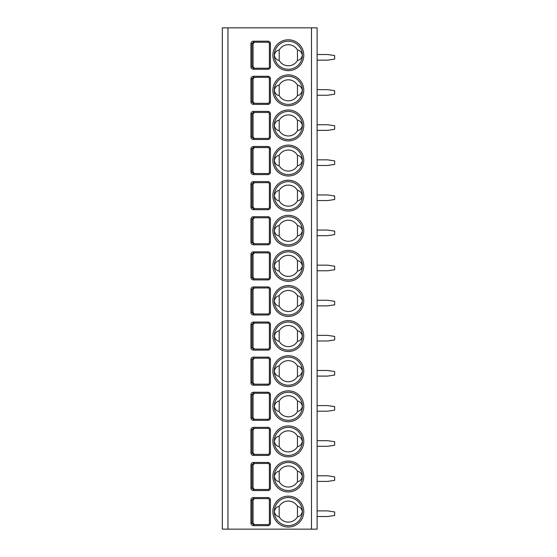 <?xml version="1.0" encoding="UTF-8"?>
<svg xmlns="http://www.w3.org/2000/svg" width="557" height="557" viewBox="0 0 557 557"><rect width="100%" height="100%" fill="white"/><g stroke="black" fill="none" stroke-linecap="round" stroke-linejoin="round"><path stroke-width="0.84" d="M222.334 27.85L317.114 27.85L317.114 529.15L222.334 529.15L222.334 27.85M253.435 525.641C251.903 525.481 251.075 524.666 250.935 523.183L250.935 500.012C251.075 498.529 251.903 497.714 253.435 497.554L253.435 498.606L267.966 498.606A1.406 1.406 0 0 1 269.372 500.012L269.372 523.183A1.406 1.406 0 0 1 267.966 524.59L253.435 524.59L251.973 523.183L251.973 500.012L253.435 498.606L254.486 498.606L253.059 500.012L253.059 523.183L254.486 524.59L253.435 524.59L253.435 525.641L267.966 525.641L267.966 524.59M253.435 490.536C251.903 490.376 251.075 489.561 250.935 488.078L250.935 464.907C251.075 463.424 251.903 462.609 253.435 462.449L253.435 463.501L267.966 463.501A1.406 1.406 0 0 1 269.372 464.907L269.372 488.078A1.406 1.406 0 0 1 267.966 489.485L253.435 489.485L251.973 488.078L251.973 464.907L253.435 463.501L254.486 463.501L253.059 464.907L253.059 488.078L254.486 489.485L253.435 489.485L253.435 490.536L267.966 490.536L267.966 489.485M253.435 455.431C251.903 455.271 251.075 454.456 250.935 452.973L250.935 429.802C251.075 428.319 251.903 427.504 253.435 427.344L253.435 428.396L267.966 428.396A1.406 1.406 0 0 1 269.372 429.802L269.372 452.973A1.406 1.406 0 0 1 267.966 454.38L253.435 454.38L251.973 452.973L251.973 429.802L253.435 428.396L254.486 428.396L253.059 429.802L253.059 452.973L254.486 454.38L253.435 454.38L253.435 455.431L267.966 455.431L267.966 454.38M253.435 420.326C251.903 420.166 251.075 419.351 250.935 417.868L250.935 394.697C251.075 393.214 251.903 392.4 253.435 392.239L253.435 393.291L267.966 393.291A1.406 1.406 0 0 1 269.372 394.697L269.372 417.868A1.406 1.406 0 0 1 267.966 419.268L253.435 419.268L251.973 417.868L251.973 394.697L253.435 393.291L254.486 393.291L253.059 394.697L253.059 417.868L254.486 419.268L253.435 419.268L253.435 420.326L267.966 420.326L267.966 419.268M253.435 385.221C251.903 385.061 251.075 384.246 250.935 382.763L250.935 359.592C251.075 358.109 251.903 357.295 253.435 357.134L253.435 358.186L267.966 358.186A1.406 1.406 0 0 1 269.372 359.592L269.372 382.763A1.406 1.406 0 0 1 267.966 384.163L253.435 384.163L251.973 382.763L251.973 359.592L253.435 358.186L254.486 358.186L253.059 359.592L253.059 382.763L254.486 384.163L253.435 384.163L253.435 385.221L267.966 385.221L267.966 384.163M253.435 350.116C251.903 349.956 251.075 349.142 250.935 347.659L250.935 324.487C251.075 323.004 251.903 322.19 253.435 322.03L253.435 323.081L267.966 323.081A1.406 1.406 0 0 1 269.372 324.487L269.372 347.659A1.406 1.406 0 0 1 267.966 349.058L253.435 349.058L251.973 347.659L251.973 324.487L253.435 323.081L254.486 323.081L253.059 324.487L253.059 347.659L254.486 349.058L267.966 349.058L267.966 350.116L253.435 350.116L253.435 349.058L254.486 349.058M253.435 315.011C251.903 314.851 251.075 314.037 250.935 312.554L250.935 289.382C251.075 287.899 251.903 287.085 253.435 286.925L253.435 287.976L267.966 287.976A1.406 1.406 0 0 1 269.372 289.382L269.372 312.554A1.406 1.406 0 0 1 267.966 313.953L253.435 313.953L251.973 312.554L251.973 289.382L253.435 287.976L254.486 287.976L253.059 289.382L253.059 312.554L254.486 313.953L267.966 313.953L267.966 315.011L253.435 315.011L253.435 313.953L254.486 313.953M253.435 279.906C251.903 279.746 251.075 278.932 250.935 277.449L250.935 254.277C251.075 252.794 251.903 251.98 253.435 251.82L253.435 252.871L267.966 252.871A1.406 1.406 0 0 1 269.372 254.277L269.372 277.449A1.406 1.406 0 0 1 267.966 278.848L253.435 278.848L251.973 277.449L251.973 254.277L253.435 252.871L254.486 252.871L253.059 254.277L253.059 277.449L254.486 278.848L253.435 278.848L253.435 279.906L267.966 279.906L267.966 278.848M253.435 244.802C251.903 244.641 251.075 243.827 250.935 242.344L250.935 219.173C251.075 217.69 251.903 216.875 253.435 216.715L253.435 217.766L267.966 217.766A1.406 1.406 0 0 1 269.372 219.173L269.372 242.344A1.406 1.406 0 0 1 267.966 243.743L253.435 243.743L251.973 242.344L251.973 219.173L253.435 217.766L254.486 217.766L253.059 219.173L253.059 242.344L254.486 243.743L253.435 243.743L253.435 244.802L267.966 244.802L267.966 243.743M253.435 209.697C251.903 209.536 251.075 208.722 250.935 207.239L250.935 184.068C251.075 182.585 251.903 181.77 253.435 181.61L253.435 182.661L267.966 182.661A1.406 1.406 0 0 1 269.372 184.068L269.372 207.239A1.406 1.406 0 0 1 267.966 208.638L253.435 208.638L251.973 207.239L251.973 184.068L253.435 182.661L254.486 182.661L253.059 184.068L253.059 207.239L254.486 208.638L253.435 208.638L253.435 209.697L267.966 209.697L267.966 208.638M253.435 174.592C251.903 174.432 251.075 173.617 250.935 172.134L250.935 148.963C251.075 147.48 251.903 146.665 253.435 146.505L253.435 147.556L267.966 147.556A1.406 1.406 0 0 1 269.372 148.963L269.372 172.134A1.406 1.406 0 0 1 267.966 173.533L253.435 173.533L251.973 172.134L251.973 148.963L253.435 147.556L254.486 147.556L253.059 148.963L253.059 172.134L254.486 173.533L267.966 173.533L267.966 174.592L253.435 174.592L253.435 173.533L254.486 173.533M250.935 113.858C251.075 112.375 251.903 111.56 253.435 111.4L253.435 112.451L267.966 112.451A1.406 1.406 0 0 1 269.372 113.858L269.372 137.029A1.406 1.406 0 0 1 267.966 138.428L253.435 138.428L251.973 137.029L251.973 113.858L253.435 112.451L254.486 112.451L253.059 113.858L253.059 137.029L254.486 138.428L253.435 138.428L253.435 139.487C251.903 139.327 251.075 138.512 250.935 137.029L250.935 113.858L253.059 113.858M253.435 104.382C251.903 104.222 251.075 103.407 250.935 101.924L250.935 78.753C251.075 77.27 251.903 76.455 253.435 76.295L253.435 77.346L267.966 77.346A1.406 1.406 0 0 1 269.372 78.753L269.372 101.924A1.406 1.406 0 0 1 267.966 103.324L253.435 103.324L251.973 101.924L251.973 78.753L253.435 77.346L254.486 77.346L253.059 78.753L253.059 101.924L254.486 103.324L253.435 103.324L253.435 104.382L267.966 104.382L267.966 103.324M253.435 69.277C251.903 69.117 251.075 68.302 250.935 66.819L250.935 43.648C251.075 42.165 251.903 41.35 253.435 41.19L253.435 42.241L267.966 42.241A1.406 1.406 0 0 1 269.372 43.648L269.372 66.819A1.406 1.406 0 0 1 267.966 68.219L253.435 68.219L251.973 66.819L251.973 43.648L253.435 42.241L254.486 42.241L253.059 43.648L253.059 66.819L254.486 68.219L267.966 68.219L267.966 69.277L253.435 69.277L253.435 68.219L254.486 68.219M317.114 510.894L327.648 510.894L334.666 511.946L334.666 515.462L327.648 516.513L317.114 516.513M317.114 475.789L327.648 475.789L334.666 476.841L334.666 480.357L327.648 481.408L317.114 481.408M317.114 440.684L327.648 440.684L334.666 441.736L334.666 445.252L327.648 446.303L317.114 446.303M317.114 405.58L327.648 405.58L334.666 406.631L334.666 410.147L327.648 411.198L317.114 411.198M317.114 370.475L327.648 370.475L334.666 371.526L334.666 375.042L327.648 376.093L317.114 376.093M317.114 335.37L327.648 335.37L334.666 336.421L334.666 339.937L327.648 340.988L317.114 340.988M317.114 300.265L327.648 300.265L334.666 301.316L334.666 304.832L327.648 305.884L317.114 305.884M317.114 265.16L327.648 265.16L334.666 266.211L334.666 269.72L327.648 270.779L317.114 270.779M317.114 230.055L327.648 230.055L334.666 231.106L334.666 234.615L327.648 235.674L317.114 235.674M317.114 194.95L327.648 194.95L334.666 196.001L334.666 199.51L327.648 200.569L317.114 200.569M317.114 159.845L327.648 159.845L334.666 160.896L334.666 164.406L327.648 165.464L317.114 165.464M317.114 124.74L327.648 124.74L334.666 125.791L334.666 129.301L327.648 130.359L317.114 130.359M317.114 89.635L327.648 89.635L334.666 90.687L334.666 94.196L327.648 95.254L317.114 95.254M317.114 54.53L327.648 54.53L334.666 55.582L334.666 59.091L327.648 60.149L317.114 60.149M288.331 525.641A14.043 14.043 0 0 1 274.288 511.598A14.043 14.043 0 0 1 288.331 497.554A14.043 14.043 0 0 1 302.374 511.598A14.043 14.043 0 0 1 288.331 525.641M297.459 506.341A10.534 10.534 0 0 0 279.203 506.341C276.662 506.773 275.026 508.527 274.288 511.598C275.026 514.668 276.662 516.423 279.203 516.854A10.534 10.534 0 0 0 297.459 516.854C300 516.423 301.636 514.668 302.374 511.598C301.636 508.527 300 506.773 297.459 506.341L297.459 516.854M279.203 506.341L279.203 516.854M288.331 490.536A14.043 14.043 0 0 1 274.288 476.493A14.043 14.043 0 0 1 288.331 462.449A14.043 14.043 0 0 1 302.374 476.493A14.043 14.043 0 0 1 288.331 490.536M297.459 471.236A10.534 10.534 0 0 0 279.203 471.236C276.662 471.668 275.026 473.422 274.288 476.493C275.026 479.563 276.662 481.318 279.203 481.749A10.534 10.534 0 0 0 297.459 481.749C300 481.318 301.636 479.563 302.374 476.493C301.636 473.422 300 471.668 297.459 471.236L297.459 481.749M279.203 471.236L279.203 481.749M288.331 455.431A14.043 14.043 0 0 1 274.288 441.388A14.043 14.043 0 0 1 288.331 427.344A14.043 14.043 0 0 1 302.374 441.388A14.043 14.043 0 0 1 288.331 455.431M297.459 436.131A10.534 10.534 0 0 0 279.203 436.131C276.662 436.563 275.026 438.317 274.288 441.388C275.026 444.458 276.662 446.213 279.203 446.644A10.534 10.534 0 0 0 297.459 446.644C300 446.213 301.636 444.458 302.374 441.388C301.636 438.317 300 436.563 297.459 436.131L297.459 446.644M279.203 436.131L279.203 446.644M288.331 420.326A14.043 14.043 0 0 1 274.288 406.283A14.043 14.043 0 0 1 288.331 392.239A14.043 14.043 0 0 1 302.374 406.283A14.043 14.043 0 0 1 288.331 420.326M297.459 401.026A10.534 10.534 0 0 0 279.203 401.026C276.662 401.458 275.026 403.212 274.288 406.283C275.026 409.353 276.662 411.108 279.203 411.539A10.534 10.534 0 0 0 297.459 411.539C300 411.108 301.636 409.353 302.374 406.283C301.636 403.212 300 401.458 297.459 401.026L297.459 411.539M279.203 401.026L279.203 411.539M288.331 385.221A14.043 14.043 0 0 1 274.288 371.178A14.043 14.043 0 0 1 288.331 357.134A14.043 14.043 0 0 1 302.374 371.178A14.043 14.043 0 0 1 288.331 385.221M297.459 365.921A10.534 10.534 0 0 0 279.203 365.921C276.662 366.353 275.026 368.107 274.288 371.178C275.026 374.248 276.662 376.003 279.203 376.435A10.534 10.534 0 0 0 297.459 376.435C300 376.003 301.636 374.248 302.374 371.178C301.636 368.107 300 366.353 297.459 365.921L297.459 376.435M279.203 365.921L279.203 376.435M288.331 350.116A14.043 14.043 0 0 1 274.288 336.073A14.043 14.043 0 0 1 288.331 322.03A14.043 14.043 0 0 1 302.374 336.073A14.043 14.043 0 0 1 288.331 350.116M297.459 330.816A10.534 10.534 0 0 0 279.203 330.816C276.662 331.248 275.026 332.995 274.288 336.073C275.026 339.143 276.662 340.898 279.203 341.33A10.534 10.534 0 0 0 297.459 341.33C300 340.898 301.636 339.143 302.374 336.073C301.636 332.995 300 331.248 297.459 330.816L297.459 341.33M279.203 330.816L279.203 341.33M288.331 315.011A14.043 14.043 0 0 1 274.288 300.968A14.043 14.043 0 0 1 288.331 286.925A14.043 14.043 0 0 1 302.374 300.968A14.043 14.043 0 0 1 288.331 315.011M297.459 295.711A10.534 10.534 0 0 0 279.203 295.711C276.662 296.143 275.026 297.891 274.288 300.968C275.026 304.038 276.662 305.793 279.203 306.225A10.534 10.534 0 0 0 297.459 306.225C300 305.793 301.636 304.038 302.374 300.968C301.636 297.891 300 296.143 297.459 295.711L297.459 306.225M279.203 295.711L279.203 306.225M288.331 279.906A14.043 14.043 0 0 1 274.288 265.863A14.043 14.043 0 0 1 288.331 251.82A14.043 14.043 0 0 1 302.374 265.863A14.043 14.043 0 0 1 288.331 279.906M297.459 260.606A10.534 10.534 0 0 0 279.203 260.606C276.662 261.038 275.026 262.786 274.288 265.863C275.026 268.934 276.662 270.688 279.203 271.113A10.534 10.534 0 0 0 297.459 271.113C300 270.688 301.636 268.934 302.374 265.863C301.636 262.786 300 261.038 297.459 260.606L297.459 271.113M279.203 260.606L279.203 271.113M288.331 244.802A14.043 14.043 0 0 1 274.288 230.758A14.043 14.043 0 0 1 288.331 216.715A14.043 14.043 0 0 1 302.374 230.758A14.043 14.043 0 0 1 288.331 244.802M297.459 225.501A10.534 10.534 0 0 0 279.203 225.501C276.662 225.933 275.026 227.681 274.288 230.758C275.026 233.829 276.662 235.583 279.203 236.008A10.534 10.534 0 0 0 297.459 236.008C300 235.583 301.636 233.829 302.374 230.758C301.636 227.681 300 225.933 297.459 225.501L297.459 236.008M279.203 225.501L279.203 236.008M288.331 209.697A14.043 14.043 0 0 1 274.288 195.653A14.043 14.043 0 0 1 288.331 181.61A14.043 14.043 0 0 1 302.374 195.653A14.043 14.043 0 0 1 288.331 209.697M297.459 190.397A10.534 10.534 0 0 0 279.203 190.397C276.662 190.828 275.026 192.576 274.288 195.653C275.026 198.724 276.662 200.478 279.203 200.903A10.534 10.534 0 0 0 297.459 200.903C300 200.478 301.636 198.724 302.374 195.653C301.636 192.576 300 190.828 297.459 190.397L297.459 200.903M279.203 190.397L279.203 200.903M288.331 174.592A14.043 14.043 0 0 1 274.288 160.548A14.043 14.043 0 0 1 288.331 146.505A14.043 14.043 0 0 1 302.374 160.548A14.043 14.043 0 0 1 288.331 174.592M297.459 155.292A10.534 10.534 0 0 0 279.203 155.292C276.662 155.723 275.026 157.471 274.288 160.548C275.026 163.619 276.662 165.373 279.203 165.798A10.534 10.534 0 0 0 297.459 165.798C300 165.373 301.636 163.619 302.374 160.548C301.636 157.471 300 155.723 297.459 155.292L297.459 165.798M279.203 155.292L279.203 165.798M288.331 139.487A14.043 14.043 0 0 1 274.288 125.443A14.043 14.043 0 0 1 288.331 111.4A14.043 14.043 0 0 1 302.374 125.443A14.043 14.043 0 0 1 288.331 139.487M297.459 120.187A10.534 10.534 0 0 0 279.203 120.187C276.662 120.618 275.026 122.366 274.288 125.443C275.026 128.514 276.662 130.268 279.203 130.693A10.534 10.534 0 0 0 297.459 130.693C300 130.268 301.636 128.514 302.374 125.443C301.636 122.366 300 120.618 297.459 120.187L297.459 130.693M279.203 120.187L279.203 130.693M288.331 104.382A14.043 14.043 0 0 1 274.288 90.338A14.043 14.043 0 0 1 288.331 76.295A14.043 14.043 0 0 1 302.374 90.338A14.043 14.043 0 0 1 288.331 104.382M297.459 85.082A10.534 10.534 0 0 0 279.203 85.082C276.662 85.513 275.026 87.261 274.288 90.338C275.026 93.409 276.662 95.163 279.203 95.588A10.534 10.534 0 0 0 297.459 95.588C300 95.163 301.636 93.409 302.374 90.338C301.636 87.261 300 85.513 297.459 85.082L297.459 95.588M279.203 85.082L279.203 95.588M288.331 69.277A14.043 14.043 0 0 1 274.288 55.234A14.043 14.043 0 0 1 288.331 41.19A14.043 14.043 0 0 1 302.374 55.234A14.043 14.043 0 0 1 288.331 69.277M297.459 49.977A10.534 10.534 0 0 0 279.203 49.977C276.662 50.409 275.026 52.156 274.288 55.234C275.026 58.304 276.662 60.059 279.203 60.483A10.534 10.534 0 0 0 297.459 60.483C300 60.059 301.636 58.304 302.374 55.234C301.636 52.156 300 50.409 297.459 49.977L297.459 60.483M279.203 49.977L279.203 60.483M253.435 41.19L267.966 41.19L267.966 42.241L254.486 42.241M227.945 529.15L227.945 27.85M311.495 529.15L311.495 27.85M288.331 527.04A15.443 15.443 0 0 1 272.881 511.598A15.443 15.443 0 0 1 288.331 496.155A15.443 15.443 0 0 1 303.774 511.598A15.443 15.443 0 0 1 288.331 527.04M288.331 491.935A15.443 15.443 0 0 1 272.881 476.493A15.443 15.443 0 0 1 288.331 461.043A15.443 15.443 0 0 1 303.774 476.493A15.443 15.443 0 0 1 288.331 491.935M288.331 456.831A15.443 15.443 0 0 1 272.881 441.388A15.443 15.443 0 0 1 288.331 425.938A15.443 15.443 0 0 1 303.774 441.388A15.443 15.443 0 0 1 288.331 456.831M288.331 421.726A15.443 15.443 0 0 1 272.881 406.283A15.443 15.443 0 0 1 288.331 390.833A15.443 15.443 0 0 1 303.774 406.283A15.443 15.443 0 0 1 288.331 421.726M288.331 386.621A15.443 15.443 0 0 1 272.881 371.178A15.443 15.443 0 0 1 288.331 355.728A15.443 15.443 0 0 1 303.774 371.178A15.443 15.443 0 0 1 288.331 386.621M288.331 351.516A15.443 15.443 0 0 1 272.881 336.073A15.443 15.443 0 0 1 288.331 320.623A15.443 15.443 0 0 1 303.774 336.073A15.443 15.443 0 0 1 288.331 351.516M288.331 316.411A15.443 15.443 0 0 1 272.881 300.968A15.443 15.443 0 0 1 288.331 285.518A15.443 15.443 0 0 1 303.774 300.968A15.443 15.443 0 0 1 288.331 316.411M288.331 281.306A15.443 15.443 0 0 1 272.881 265.863A15.443 15.443 0 0 1 288.331 250.413A15.443 15.443 0 0 1 303.774 265.863A15.443 15.443 0 0 1 288.331 281.306M288.331 246.201A15.443 15.443 0 0 1 272.881 230.758A15.443 15.443 0 0 1 288.331 215.308A15.443 15.443 0 0 1 303.774 230.758A15.443 15.443 0 0 1 288.331 246.201M288.331 211.096A15.443 15.443 0 0 1 272.881 195.653A15.443 15.443 0 0 1 288.331 180.203A15.443 15.443 0 0 1 303.774 195.653A15.443 15.443 0 0 1 288.331 211.096M288.331 175.991A15.443 15.443 0 0 1 272.881 160.548A15.443 15.443 0 0 1 288.331 145.099A15.443 15.443 0 0 1 303.774 160.548A15.443 15.443 0 0 1 288.331 175.991M288.331 140.886A15.443 15.443 0 0 1 272.881 125.443A15.443 15.443 0 0 1 288.331 109.994A15.443 15.443 0 0 1 303.774 125.443A15.443 15.443 0 0 1 288.331 140.886M288.331 105.781A15.443 15.443 0 0 1 272.881 90.338A15.443 15.443 0 0 1 288.331 74.889A15.443 15.443 0 0 1 303.774 90.338A15.443 15.443 0 0 1 288.331 105.781M288.331 70.676A15.443 15.443 0 0 1 272.881 55.234A15.443 15.443 0 0 1 288.331 39.784A15.443 15.443 0 0 1 303.774 55.234A15.443 15.443 0 0 1 288.331 70.676M253.435 497.554L267.966 497.554A2.458 2.458 0 0 1 270.423 500.012L270.423 523.183A2.458 2.458 0 0 1 267.966 525.641M253.435 462.449L267.966 462.449A2.458 2.458 0 0 1 270.423 464.907L270.423 488.078A2.458 2.458 0 0 1 267.966 490.536M253.435 427.344L267.966 427.344A2.458 2.458 0 0 1 270.423 429.802L270.423 452.973A2.458 2.458 0 0 1 267.966 455.431M253.435 392.239L267.966 392.239A2.458 2.458 0 0 1 270.423 394.697L270.423 417.868A2.458 2.458 0 0 1 267.966 420.326M253.435 357.134L267.966 357.134A2.458 2.458 0 0 1 270.423 359.592L270.423 382.763A2.458 2.458 0 0 1 267.966 385.221M253.435 322.03L267.966 322.03A2.458 2.458 0 0 1 270.423 324.487L270.423 347.659A2.458 2.458 0 0 1 267.966 350.116M253.435 286.925L267.966 286.925A2.458 2.458 0 0 1 270.423 289.382L270.423 312.554A2.458 2.458 0 0 1 267.966 315.011M253.435 251.82L267.966 251.82A2.458 2.458 0 0 1 270.423 254.277L270.423 277.449A2.458 2.458 0 0 1 267.966 279.906M253.435 216.715L267.966 216.715A2.458 2.458 0 0 1 270.423 219.173L270.423 242.344A2.458 2.458 0 0 1 267.966 244.802M253.435 181.61L267.966 181.61A2.458 2.458 0 0 1 270.423 184.068L270.423 207.239A2.458 2.458 0 0 1 267.966 209.697M253.435 146.505L267.966 146.505A2.458 2.458 0 0 1 270.423 148.963L270.423 172.134A2.458 2.458 0 0 1 267.966 174.592M253.435 111.4L267.966 111.4A2.458 2.458 0 0 1 270.423 113.858L270.423 137.029A2.458 2.458 0 0 1 267.966 139.487L253.435 139.487M253.435 76.295L267.966 76.295A2.458 2.458 0 0 1 270.423 78.753L270.423 101.924A2.458 2.458 0 0 1 267.966 104.382M267.966 41.19A2.458 2.458 0 0 1 270.423 43.648L270.423 66.819A2.458 2.458 0 0 1 267.966 69.277M267.966 497.554L267.966 498.606M270.423 500.012L269.372 500.012M270.423 523.183L269.372 523.183M250.935 523.183L253.059 523.183M250.935 500.012L253.059 500.012M267.966 462.449L267.966 463.501M270.423 464.907L269.372 464.907M270.423 488.078L269.372 488.078M250.935 488.078L253.059 488.078M250.935 464.907L253.059 464.907M250.935 429.802L253.059 429.802M267.966 427.344L267.966 428.396M270.423 429.802L269.372 429.802M270.423 452.973L269.372 452.973M250.935 452.973L253.059 452.973M250.935 394.697L253.059 394.697M267.966 392.239L267.966 393.291M270.423 394.697L269.372 394.697M270.423 417.868L269.372 417.868M250.935 417.868L253.059 417.868M250.935 359.592L253.059 359.592M267.966 357.134L267.966 358.186M270.423 359.592L269.372 359.592M270.423 382.763L269.372 382.763M250.935 382.763L253.059 382.763M250.935 324.487L253.059 324.487M267.966 322.03L267.966 323.081M270.423 324.487L269.372 324.487M270.423 347.659L269.372 347.659M250.935 347.659L253.059 347.659M250.935 289.382L253.059 289.382M267.966 286.925L267.966 287.976M270.423 289.382L269.372 289.382M270.423 312.554L269.372 312.554M250.935 312.554L253.059 312.554M250.935 254.277L253.059 254.277M267.966 251.82L267.966 252.871M270.423 254.277L269.372 254.277M270.423 277.449L269.372 277.449M250.935 277.449L253.059 277.449M250.935 219.173L253.059 219.173M267.966 216.715L267.966 217.766M270.423 219.173L269.372 219.173M270.423 242.344L269.372 242.344M250.935 242.344L253.059 242.344M250.935 184.068L253.059 184.068M267.966 181.61L267.966 182.661M270.423 184.068L269.372 184.068M270.423 207.239L269.372 207.239M250.935 207.239L253.059 207.239M250.935 148.963L253.059 148.963M267.966 146.505L267.966 147.556M270.423 148.963L269.372 148.963M270.423 172.134L269.372 172.134M250.935 172.134L253.059 172.134M250.935 137.029L253.059 137.029M267.966 111.4L267.966 112.451M270.423 113.858L269.372 113.858M270.423 137.029L269.372 137.029M267.966 139.487L267.966 138.428M250.935 78.753L253.059 78.753M267.966 76.295L267.966 77.346M270.423 78.753L269.372 78.753M270.423 101.924L269.372 101.924M250.935 101.924L253.059 101.924M250.935 43.648L253.059 43.648M270.423 43.648L269.372 43.648M270.423 66.819L269.372 66.819M250.935 66.819L253.059 66.819"/></g></svg>
